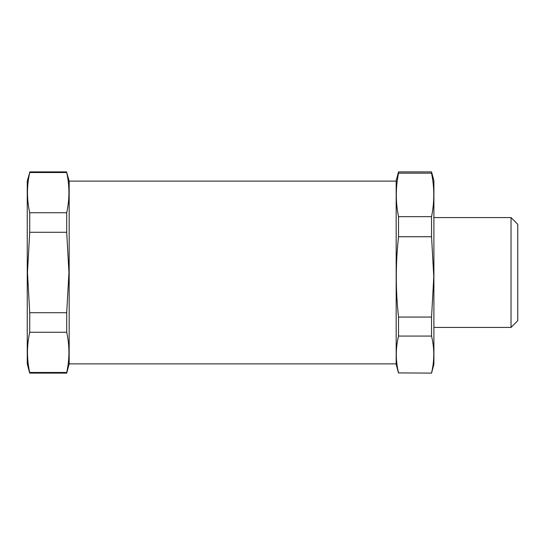 <?xml version="1.0" encoding="UTF-8"?>
<svg xmlns="http://www.w3.org/2000/svg" width="545" height="545" viewBox="0 0 545 545"><rect width="100%" height="100%" fill="white"/><g stroke="black" fill="none" stroke-linecap="round" stroke-linejoin="round"><path stroke-width="0.82" d="M396.174 181.11L69.174 181.11L69.174 363.89L66.701 373.114L29.723 373.114L29.723 372.48C26.746 359.073 26.746 345.673 29.723 332.266L29.723 312.714L27.475 272.5L29.723 232.286L29.723 212.734C26.746 199.327 26.746 185.927 29.723 172.52L27.25 181.11L27.25 363.89L29.723 373.114M69.174 181.11L66.701 172.52C69.671 185.927 69.671 199.327 66.701 212.734L66.701 232.286L68.949 272.5L66.701 312.714L66.701 332.266C69.671 345.673 69.671 359.073 66.701 372.48L66.701 373.114M66.701 372.48L29.723 372.48M66.701 332.266L29.723 332.266M66.701 312.714L29.723 312.714M66.701 232.286L29.723 232.286M66.701 212.734L29.723 212.734M66.701 172.52L29.723 172.52M517.75 320.712L517.75 224.288L511.04 217.578L511.04 327.422L517.75 320.712M431.545 373.114L433.902 364.312L433.902 180.688L431.545 171.886L431.545 173.174L398.531 173.174C395.561 187.671 395.561 202.168 398.531 216.665L398.531 236.741C395.561 263.514 395.561 290.294 398.531 317.067L398.531 336.067C395.561 348.344 395.561 360.627 398.531 372.903L431.545 373.114L398.531 372.903M431.545 173.174C434.515 187.671 434.515 202.168 431.545 216.665L431.545 236.741L433.793 276.901L431.545 317.067L431.545 336.067C434.515 348.344 434.515 360.627 431.545 372.903M398.531 173.174L398.531 171.886L396.174 180.688L396.174 364.312L398.531 373.114M431.545 216.665L398.531 216.665M431.545 336.067L398.531 336.067M398.531 317.067L431.545 317.067M431.545 236.741L398.531 236.741M69.174 363.89L396.174 363.89M66.701 171.886L29.723 171.886M433.902 327.422L511.04 327.422M398.531 171.886L431.545 171.886M433.902 217.578L511.04 217.578"/></g></svg>
